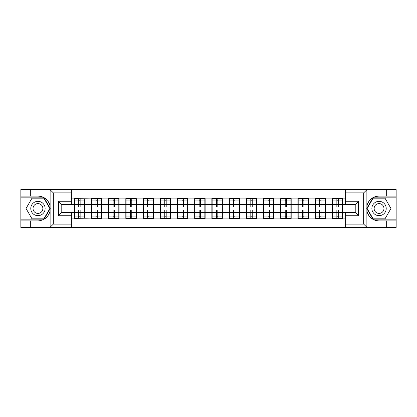 <?xml version="1.0" encoding="UTF-8"?>
<svg xmlns="http://www.w3.org/2000/svg" width="417" height="417" viewBox="0 0 417 417"><rect width="100%" height="100%" fill="white"/><g stroke="black" fill="none" stroke-linecap="round" stroke-linejoin="round"><path stroke-width="0.63" d="M363.275 227.421L396.15 227.421L396.15 197.856L372.902 197.856L366.757 208.5L372.902 219.144L396.15 219.144M71.708 227.421L345.292 227.421L345.292 212.415L355.221 212.415L355.221 204.585L345.292 204.585L345.292 189.579L71.708 189.579L71.708 204.585L61.779 204.585L61.779 212.415L71.708 212.415L71.708 227.421L49.931 227.421L53.34 224.111L71.708 224.111M49.931 227.421L20.85 227.421L20.85 220.911L30.337 220.911L30.337 227.421L53.725 227.421M342.81 207.671L342.534 207.671M332.61 207.671L332.333 207.671M332.333 209.329L332.61 209.329M342.534 209.329L342.81 209.329M325.604 207.671L325.328 207.671M315.398 207.671L315.122 207.671M315.122 209.329L315.398 209.329M325.328 209.329L325.604 209.329M308.392 207.671L308.116 207.671M298.186 207.671L297.91 207.671M297.91 209.329L298.186 209.329M308.116 209.329L308.392 209.329M291.181 207.671L290.91 207.671M280.98 207.671L280.704 207.671M280.704 209.329L280.98 209.329M290.91 209.329L291.181 209.329M273.974 207.671L273.698 207.671M263.768 207.671L263.492 207.671M263.492 209.329L263.768 209.329M273.698 209.329L273.974 209.329M256.763 207.671L256.486 207.671M246.562 207.671L246.285 207.671M246.285 209.329L246.562 209.329M256.486 209.329L256.763 209.329M239.556 207.671L239.28 207.671M229.35 207.671L229.074 207.671M229.074 209.329L229.35 209.329M239.28 209.329L239.556 209.329M222.344 207.671L222.068 207.671M212.138 207.671L211.867 207.671M211.867 209.329L212.138 209.329M222.068 209.329L222.344 209.329M205.133 207.671L204.862 207.671M194.932 207.671L194.656 207.671M194.656 209.329L194.932 209.329M204.862 209.329L205.133 209.329M187.926 207.671L187.65 207.671M177.72 207.671L177.444 207.671M177.444 209.329L177.72 209.329M187.65 209.329L187.926 209.329M170.715 207.671L170.438 207.671M160.514 207.671L160.237 207.671M160.237 209.329L160.514 209.329M170.438 209.329L170.715 209.329M153.508 207.671L153.232 207.671M143.302 207.671L143.026 207.671M143.026 209.329L143.302 209.329M153.232 209.329L153.508 209.329M136.296 207.671L136.02 207.671M126.09 207.671L125.819 207.671M125.819 209.329L126.09 209.329M136.02 209.329L136.296 209.329M119.09 207.671L118.814 207.671M108.884 207.671L108.608 207.671M108.608 209.329L108.884 209.329M118.814 209.329L119.09 209.329M101.878 207.671L101.602 207.671M91.672 207.671L91.396 207.671M91.396 209.329L91.672 209.329M101.602 209.329L101.878 209.329M345.292 198.904L342.81 198.904L342.81 198.57L332.333 198.57L332.333 204.419L325.604 204.419L325.604 212.581L332.333 212.581L332.333 204.419M345.292 218.096L342.81 218.096L342.81 218.43L332.333 218.43L332.333 218.096L325.604 218.096L325.604 218.43L315.122 218.43L315.122 218.096L308.392 218.096L308.392 218.43L297.91 218.43L297.91 218.096L291.181 218.096L291.181 218.43L280.704 218.43L280.704 218.096L273.974 218.096L273.974 218.43L263.492 218.43L263.492 218.096L256.763 218.096L256.763 218.43L246.285 218.43L246.285 218.096L239.556 218.096L239.556 218.43L229.074 218.43L229.074 218.096L222.344 218.096L222.344 218.43L211.867 218.43L211.867 218.096L205.133 218.096L205.133 218.43L194.656 218.43L194.656 218.096L187.926 218.096L187.926 218.43L177.444 218.43L177.444 218.096L170.715 218.096L170.715 218.43L160.237 218.43L160.237 218.096L153.508 218.096L153.508 218.43L143.026 218.43L143.026 218.096L136.296 218.096L136.296 218.43L125.819 218.43L125.819 218.096L119.09 218.096L119.09 218.43L108.608 218.43L108.608 218.096L101.878 218.096L101.878 218.43L91.396 218.43L91.396 218.096L74.19 218.43L74.19 218.096L71.708 218.096M71.708 198.904L74.19 198.904L74.19 204.419L71.708 204.419M332.333 198.904L325.604 198.904L325.604 198.57L315.122 198.57L315.122 198.904L308.392 198.904L308.392 198.57L297.91 198.57L297.91 198.904L291.181 198.904L291.181 198.57L280.704 198.57L280.704 198.904L273.974 198.904L273.974 198.57L263.492 198.57L263.492 198.904L256.763 198.904L256.763 198.57L246.285 198.57L246.285 198.904L239.556 198.904L239.556 198.57L229.074 198.57L229.074 198.904L222.344 198.904L222.344 198.57L211.867 198.57L211.867 198.904L205.133 198.904L205.133 198.57L194.656 198.57L194.656 198.904L187.926 198.904L187.926 198.57L177.444 198.57L177.444 198.904L170.715 198.904L170.715 198.57L160.237 198.57L160.237 198.904L153.508 198.904L153.508 198.57L143.026 198.57L143.026 198.904L136.296 198.904L136.296 198.57L125.819 198.57L125.819 198.904L119.09 198.904L119.09 198.57L108.608 198.57L108.608 198.904L101.878 198.904L101.878 198.57L91.396 198.57L91.396 198.904L74.19 198.57L74.19 198.904M332.333 212.581L332.333 218.096M325.604 212.581L325.604 218.096M325.604 198.904L325.604 204.419M308.392 212.581L315.122 212.581L315.122 204.419L308.392 204.419L308.392 218.096M315.122 212.581L315.122 218.096M315.122 198.904L315.122 204.419M308.392 198.904L308.392 204.419M291.181 212.581L297.91 212.581L297.91 204.419L291.181 204.419L291.181 218.096M297.91 212.581L297.91 218.096M297.91 198.904L297.91 204.419M291.181 198.904L291.181 204.419M273.974 212.581L280.704 212.581L280.704 204.419L273.974 204.419L273.974 218.096M280.704 212.581L280.704 218.096M280.704 198.904L280.704 204.419M273.974 198.904L273.974 204.419M256.763 212.581L263.492 212.581L263.492 204.419L256.763 204.419L256.763 218.096M263.492 212.581L263.492 218.096M263.492 198.904L263.492 204.419M256.763 198.904L256.763 204.419M239.556 212.581L246.285 212.581L246.285 204.419L239.556 204.419L239.556 218.096M246.285 212.581L246.285 218.096M246.285 198.904L246.285 204.419M239.556 198.904L239.556 204.419M222.344 212.581L229.074 212.581L229.074 204.419L222.344 204.419L222.344 218.096M229.074 212.581L229.074 218.096M229.074 198.904L229.074 204.419M222.344 198.904L222.344 204.419M205.133 212.581L211.867 212.581L211.867 204.419L205.133 204.419L205.133 218.096M211.867 212.581L211.867 218.096M211.867 198.904L211.867 204.419M205.133 198.904L205.133 204.419M187.926 212.581L194.656 212.581L194.656 204.419L187.926 204.419L187.926 218.096M194.656 212.581L194.656 218.096M194.656 198.904L194.656 204.419M187.926 198.904L187.926 204.419M170.715 212.581L177.444 212.581L177.444 204.419L170.715 204.419L170.715 218.096M177.444 212.581L177.444 218.096M177.444 198.904L177.444 204.419M170.715 198.904L170.715 204.419M153.508 212.581L160.237 212.581L160.237 204.419L153.508 204.419L153.508 218.096M160.237 212.581L160.237 218.096M160.237 198.904L160.237 204.419M153.508 198.904L153.508 204.419M136.296 212.581L143.026 212.581L143.026 204.419L136.296 204.419L136.296 218.096M143.026 212.581L143.026 218.096M143.026 198.904L143.026 204.419M136.296 198.904L136.296 204.419M119.09 212.581L125.819 212.581L125.819 204.419L119.09 204.419L119.09 218.096M125.819 212.581L125.819 218.096M125.819 198.904L125.819 204.419M119.09 198.904L119.09 204.419M101.878 212.581L108.608 212.581L108.608 204.419L101.878 204.419L101.878 218.096M108.608 212.581L108.608 218.096M108.608 198.904L108.608 204.419M101.878 198.904L101.878 204.419M84.667 212.581L91.396 212.581L91.396 204.419L84.667 204.419L84.667 218.096M91.396 212.581L91.396 218.096M91.396 198.904L91.396 204.419M84.667 198.904L84.667 204.419M84.667 207.671L84.39 207.671M74.466 207.671L74.19 207.671M74.19 209.329L74.466 209.329M84.39 209.329L84.667 209.329M71.708 212.581L74.19 212.581L74.19 204.419M74.19 212.581L74.19 218.096M53.725 189.579L20.85 189.579L20.85 219.144L44.098 219.144L50.243 208.5L44.098 197.856L20.85 197.856M345.292 204.419L342.81 204.419L342.81 212.581L345.292 212.581M342.81 212.581L342.81 218.096M342.81 198.904L342.81 204.419M74.466 204.591L78.714 204.591L78.714 198.846L74.466 198.846L74.466 209.991L78.714 209.991L78.714 212.409L80.147 212.399L80.147 209.991L84.39 209.991L84.39 198.846L80.147 198.846L80.147 200.061L84.39 200.061M78.714 202.99L80.147 202.99M80.147 200.228L78.714 200.228M74.466 207.009L78.714 207.009L78.714 204.591L80.147 204.601L80.147 207.009L84.39 207.009M74.466 200.061L78.714 200.061M78.714 216.772L80.147 216.772M78.714 214.01L80.147 214.01M74.466 218.154L78.714 218.154L78.714 216.939L74.466 216.939L74.466 218.154M74.466 209.991L74.466 212.409L78.714 212.409L78.714 216.939M74.466 212.409L74.466 216.939M84.39 209.991L84.39 218.154L80.147 218.154L80.147 216.939L84.39 216.939M84.39 212.409L80.147 212.409L80.147 216.939M84.39 204.591L80.147 204.591L80.147 200.061M91.672 204.591L95.92 204.591L95.92 198.846L91.672 198.846L91.672 209.991L95.92 209.991L95.92 212.409L97.354 212.399L97.354 209.991L101.602 209.991L101.602 198.846L97.354 198.846L97.354 200.061L101.602 200.061M95.92 202.99L97.354 202.99M97.354 200.228L95.92 200.228M91.672 207.009L95.92 207.009L95.92 204.591L97.354 204.601L97.354 207.009L101.602 207.009M91.672 200.061L95.92 200.061M95.92 216.772L97.354 216.772M95.92 214.01L97.354 214.01M91.672 218.154L95.92 218.154L95.92 216.939L91.672 216.939L91.672 218.154M91.672 209.991L91.672 212.409L95.92 212.409L95.92 216.939M91.672 212.409L91.672 216.939M101.602 209.991L101.602 218.154L97.354 218.154L97.354 216.939L101.602 216.939M101.602 212.409L97.354 212.409L97.354 216.939M101.602 204.591L97.354 204.591L97.354 200.061M108.884 204.591L113.132 204.591L113.132 198.846L108.884 198.846L108.884 209.991L113.132 209.991L113.132 212.409L114.566 212.399L114.566 209.991L118.814 209.991L118.814 198.846L114.566 198.846L114.566 200.061L118.814 200.061M113.132 202.99L114.566 202.99M114.566 200.228L113.132 200.228M108.884 207.009L113.132 207.009L113.132 204.591L114.566 204.601L114.566 207.009L118.814 207.009M108.884 200.061L113.132 200.061M113.132 216.772L114.566 216.772M113.132 214.01L114.566 214.01M108.884 218.154L113.132 218.154L113.132 216.939L108.884 216.939L108.884 218.154M108.884 209.991L108.884 212.409L113.132 212.409L113.132 216.939M108.884 212.409L108.884 216.939M118.814 209.991L118.814 218.154L114.566 218.154L114.566 216.939L118.814 216.939M118.814 212.409L114.566 212.409L114.566 216.939M118.814 204.591L114.566 204.591L114.566 200.061M126.09 204.591L130.339 204.591L130.339 198.846L126.09 198.846L126.09 209.991L130.339 209.991L130.339 212.409L131.772 212.399L131.772 209.991L136.02 209.991L136.02 198.846L131.772 198.846L131.772 200.061L136.02 200.061M130.339 202.99L131.772 202.99M131.772 200.228L130.339 200.228M126.09 207.009L130.339 207.009L130.339 204.591L131.772 204.601L131.772 207.009L136.02 207.009M126.09 200.061L130.339 200.061M130.339 216.772L131.772 216.772M130.339 214.01L131.772 214.01M126.09 218.154L130.339 218.154L130.339 216.939L126.09 216.939L126.09 218.154M126.09 209.991L126.09 212.409L130.339 212.409L130.339 216.939M126.09 212.409L126.09 216.939M136.02 209.991L136.02 218.154L131.772 218.154L131.772 216.939L136.02 216.939M136.02 212.409L131.772 212.409L131.772 216.939M136.02 204.591L131.772 204.591L131.772 200.061M143.302 204.591L147.55 204.591L147.55 198.846L143.302 198.846L143.302 209.991L147.55 209.991L147.55 212.409L148.984 212.399L148.984 209.991L153.232 209.991L153.232 198.846L148.984 198.846L148.984 200.061L153.232 200.061M147.55 202.99L148.984 202.99M148.984 200.228L147.55 200.228M143.302 207.009L147.55 207.009L147.55 204.591L148.984 204.601L148.984 207.009L153.232 207.009M143.302 200.061L147.55 200.061M147.55 216.772L148.984 216.772M147.55 214.01L148.984 214.01M143.302 218.154L147.55 218.154L147.55 216.939L143.302 216.939L143.302 218.154M143.302 209.991L143.302 212.409L147.55 212.409L147.55 216.939M143.302 212.409L143.302 216.939M153.232 209.991L153.232 218.154L148.984 218.154L148.984 216.939L153.232 216.939M153.232 212.409L148.984 212.409L148.984 216.939M153.232 204.591L148.984 204.591L148.984 200.061M160.514 204.591L164.757 204.591L164.757 198.846L160.514 198.846L160.514 209.991L164.757 209.991L164.757 212.409L166.195 212.399L166.195 209.991L170.438 209.991L170.438 198.846L166.195 198.846L166.195 200.061L170.438 200.061M164.757 202.99L166.195 202.99M166.195 200.228L164.757 200.228M160.514 207.009L164.757 207.009L164.757 204.591L166.195 204.601L166.195 207.009L170.438 207.009M160.514 200.061L164.757 200.061M164.757 216.772L166.195 216.772M164.757 214.01L166.195 214.01M160.514 218.154L164.757 218.154L164.757 216.939L160.514 216.939L160.514 218.154M160.514 209.991L160.514 212.409L164.757 212.409L164.757 216.939M160.514 212.409L160.514 216.939M170.438 209.991L170.438 218.154L166.195 218.154L166.195 216.939L170.438 216.939M170.438 212.409L166.195 212.409L166.195 216.939M170.438 204.591L166.195 204.591L166.195 200.061M34.366 214.708A7.172 7.172 0 0 0 44.16 212.086A7.172 7.172 0 0 0 41.533 202.292A7.172 7.172 0 0 0 31.739 204.914A7.172 7.172 0 0 0 34.366 214.708M35.497 212.753A4.91 4.91 0 0 0 42.2 210.955A4.91 4.91 0 0 0 40.402 204.247A4.91 4.91 0 0 0 33.699 206.045A4.91 4.91 0 0 0 35.497 212.753M31.994 198.184L43.905 198.184L49.858 208.5L43.905 218.816L31.994 218.816L26.036 208.5L31.994 198.184M375.467 214.708A7.172 7.172 0 0 0 385.261 212.086A7.172 7.172 0 0 0 382.634 202.292A7.172 7.172 0 0 0 372.84 204.914A7.172 7.172 0 0 0 375.467 214.708M376.598 212.753A4.91 4.91 0 0 0 383.301 210.955A4.91 4.91 0 0 0 381.503 204.247A4.91 4.91 0 0 0 374.8 206.045A4.91 4.91 0 0 0 376.598 212.753M373.095 198.184L385.006 198.184L390.964 208.5L385.006 218.816L373.095 218.816L367.142 208.5L373.095 198.184M30.337 220.911L37.947 220.911C44.358 220.431 48.414 217.095 50.123 210.903L50.123 206.097C48.414 199.905 44.358 196.569 37.947 196.089L20.85 196.089M20.85 220.911L20.85 219.144M71.708 192.889L53.34 192.889L49.931 189.579L30.337 189.579L30.337 196.089M49.931 189.579L71.708 189.579M37.947 196.089A12.411 12.411 0 0 1 50.123 206.097L50.123 189.678M61.779 204.585L58.469 201.275L71.708 201.275M71.708 215.725L58.469 215.725L61.779 212.415M345.292 189.579L367.069 189.579L363.66 192.889L345.292 192.889M379.053 196.089C372.642 196.569 368.586 199.905 366.877 206.097A12.411 12.411 0 0 1 379.053 196.089L386.663 196.089L386.663 189.579L396.15 189.579L396.15 196.089L386.663 196.089M367.069 189.579L386.663 189.579M396.15 196.089L396.15 197.856M345.292 224.111L363.66 224.111L367.069 227.421L386.663 227.421L386.663 220.911L396.15 220.911M379.053 220.911A12.411 12.411 0 0 1 366.877 210.903C368.586 217.095 372.642 220.431 379.053 220.911L386.663 220.911M367.069 227.421L345.292 227.421M366.877 189.678L366.877 227.322M355.221 212.415L358.531 215.725L345.292 215.725M345.292 201.275L358.531 201.275L355.221 204.585M177.72 204.591L181.968 204.591L181.968 198.846L177.72 198.846L177.72 209.991L181.968 209.991L181.968 212.409L183.402 212.399L183.402 209.991L187.65 209.991L187.65 198.846L183.402 198.846L183.402 200.061L187.65 200.061M181.968 202.99L183.402 202.99M183.402 200.228L181.968 200.228M177.72 207.009L181.968 207.009L181.968 204.591L183.402 204.601L183.402 207.009L187.65 207.009M177.72 200.061L181.968 200.061M181.968 216.772L183.402 216.772M181.968 214.01L183.402 214.01M177.72 218.154L181.968 218.154L181.968 216.939L177.72 216.939L177.72 218.154M177.72 209.991L177.72 212.409L181.968 212.409L181.968 216.939M177.72 212.409L177.72 216.939M187.65 209.991L187.65 218.154L183.402 218.154L183.402 216.939L187.65 216.939M187.65 212.409L183.402 212.409L183.402 216.939M187.65 204.591L183.402 204.591L183.402 200.061M194.932 204.591L199.18 204.591L199.18 198.846L194.932 198.846L194.932 209.991L199.18 209.991L199.18 212.409L200.613 212.399L200.613 209.991L204.862 209.991L204.862 198.846L200.613 198.846L200.613 200.061L204.862 200.061M199.18 202.99L200.613 202.99M200.613 200.228L199.18 200.228M194.932 207.009L199.18 207.009L199.18 204.591L200.613 204.601L200.613 207.009L204.862 207.009M194.932 200.061L199.18 200.061M199.18 216.772L200.613 216.772M199.18 214.01L200.613 214.01M194.932 218.154L199.18 218.154L199.18 216.939L194.932 216.939L194.932 218.154M194.932 209.991L194.932 212.409L199.18 212.409L199.18 216.939M194.932 212.409L194.932 216.939M204.862 209.991L204.862 218.154L200.613 218.154L200.613 216.939L204.862 216.939M204.862 212.409L200.613 212.409L200.613 216.939M204.862 204.591L200.613 204.591L200.613 200.061M212.138 204.591L216.387 204.591L216.387 198.846L212.138 198.846L212.138 209.991L216.387 209.991L216.387 212.409L217.82 212.399L217.82 209.991L222.068 209.991L222.068 198.846L217.82 198.846L217.82 200.061L222.068 200.061M216.387 202.99L217.82 202.99M217.82 200.228L216.387 200.228M212.138 207.009L216.387 207.009L216.387 204.591L217.82 204.601L217.82 207.009L222.068 207.009M212.138 200.061L216.387 200.061M216.387 216.772L217.82 216.772M216.387 214.01L217.82 214.01M212.138 218.154L216.387 218.154L216.387 216.939L212.138 216.939L212.138 218.154M212.138 209.991L212.138 212.409L216.387 212.409L216.387 216.939M212.138 212.409L212.138 216.939M222.068 209.991L222.068 218.154L217.82 218.154L217.82 216.939L222.068 216.939M222.068 212.409L217.82 212.409L217.82 216.939M222.068 204.591L217.82 204.591L217.82 200.061M229.35 204.591L233.598 204.591L233.598 198.846L229.35 198.846L229.35 209.991L233.598 209.991L233.598 212.409L235.032 212.399L235.032 209.991L239.28 209.991L239.28 198.846L235.032 198.846L235.032 200.061L239.28 200.061M233.598 202.99L235.032 202.99M235.032 200.228L233.598 200.228M229.35 207.009L233.598 207.009L233.598 204.591L235.032 204.601L235.032 207.009L239.28 207.009M229.35 200.061L233.598 200.061M233.598 216.772L235.032 216.772M233.598 214.01L235.032 214.01M229.35 218.154L233.598 218.154L233.598 216.939L229.35 216.939L229.35 218.154M229.35 209.991L229.35 212.409L233.598 212.409L233.598 216.939M229.35 212.409L229.35 216.939M239.28 209.991L239.28 218.154L235.032 218.154L235.032 216.939L239.28 216.939M239.28 212.409L235.032 212.409L235.032 216.939M239.28 204.591L235.032 204.591L235.032 200.061M246.562 204.591L250.805 204.591L250.805 198.846L246.562 198.846L246.562 209.991L250.805 209.991L250.805 212.409L252.243 212.399L252.243 209.991L256.486 209.991L256.486 198.846L252.243 198.846L252.243 200.061L256.486 200.061M250.805 202.99L252.243 202.99M252.243 200.228L250.805 200.228M246.562 207.009L250.805 207.009L250.805 204.591L252.243 204.601L252.243 207.009L256.486 207.009M246.562 200.061L250.805 200.061M250.805 216.772L252.243 216.772M250.805 214.01L252.243 214.01M246.562 218.154L250.805 218.154L250.805 216.939L246.562 216.939L246.562 218.154M246.562 209.991L246.562 212.409L250.805 212.409L250.805 216.939M246.562 212.409L246.562 216.939M256.486 209.991L256.486 218.154L252.243 218.154L252.243 216.939L256.486 216.939M256.486 212.409L252.243 212.409L252.243 216.939M256.486 204.591L252.243 204.591L252.243 200.061M263.768 204.591L268.016 204.591L268.016 198.846L263.768 198.846L263.768 209.991L268.016 209.991L268.016 212.409L269.45 212.399L269.45 209.991L273.698 209.991L273.698 198.846L269.45 198.846L269.45 200.061L273.698 200.061M268.016 202.99L269.45 202.99M269.45 200.228L268.016 200.228M263.768 207.009L268.016 207.009L268.016 204.591L269.45 204.601L269.45 207.009L273.698 207.009M263.768 200.061L268.016 200.061M268.016 216.772L269.45 216.772M268.016 214.01L269.45 214.01M263.768 218.154L268.016 218.154L268.016 216.939L263.768 216.939L263.768 218.154M263.768 209.991L263.768 212.409L268.016 212.409L268.016 216.939M263.768 212.409L263.768 216.939M273.698 209.991L273.698 218.154L269.45 218.154L269.45 216.939L273.698 216.939M273.698 212.409L269.45 212.409L269.45 216.939M273.698 204.591L269.45 204.591L269.45 200.061M280.98 204.591L285.228 204.591L285.228 198.846L280.98 198.846L280.98 209.991L285.228 209.991L285.228 212.409L286.661 212.399L286.661 209.991L290.91 209.991L290.91 198.846L286.661 198.846L286.661 200.061L290.91 200.061M285.228 202.99L286.661 202.99M286.661 200.228L285.228 200.228M280.98 207.009L285.228 207.009L285.228 204.591L286.661 204.601L286.661 207.009L290.91 207.009M280.98 200.061L285.228 200.061M285.228 216.772L286.661 216.772M285.228 214.01L286.661 214.01M280.98 218.154L285.228 218.154L285.228 216.939L280.98 216.939L280.98 218.154M280.98 209.991L280.98 212.409L285.228 212.409L285.228 216.939M280.98 212.409L280.98 216.939M290.91 209.991L290.91 218.154L286.661 218.154L286.661 216.939L290.91 216.939M290.91 212.409L286.661 212.409L286.661 216.939M290.91 204.591L286.661 204.591L286.661 200.061M298.186 204.591L302.434 204.591L302.434 198.846L298.186 198.846L298.186 209.991L302.434 209.991L302.434 212.409L303.868 212.399L303.868 209.991L308.116 209.991L308.116 198.846L303.868 198.846L303.868 200.061L308.116 200.061M302.434 202.99L303.868 202.99M303.868 200.228L302.434 200.228M298.186 207.009L302.434 207.009L302.434 204.591L303.868 204.601L303.868 207.009L308.116 207.009M298.186 200.061L302.434 200.061M302.434 216.772L303.868 216.772M302.434 214.01L303.868 214.01M298.186 218.154L302.434 218.154L302.434 216.939L298.186 216.939L298.186 218.154M298.186 209.991L298.186 212.409L302.434 212.409L302.434 216.939M298.186 212.409L298.186 216.939M308.116 209.991L308.116 218.154L303.868 218.154L303.868 216.939L308.116 216.939M308.116 212.409L303.868 212.409L303.868 216.939M308.116 204.591L303.868 204.591L303.868 200.061M315.398 204.591L319.646 204.591L319.646 198.846L315.398 198.846L315.398 209.991L319.646 209.991L319.646 212.409L321.08 212.399L321.08 209.991L325.328 209.991L325.328 198.846L321.08 198.846L321.08 200.061L325.328 200.061M319.646 202.99L321.08 202.99M321.08 200.228L319.646 200.228M315.398 207.009L319.646 207.009L319.646 204.591L321.08 204.601L321.08 207.009L325.328 207.009M315.398 200.061L319.646 200.061M319.646 216.772L321.08 216.772M319.646 214.01L321.08 214.01M315.398 218.154L319.646 218.154L319.646 216.939L315.398 216.939L315.398 218.154M315.398 209.991L315.398 212.409L319.646 212.409L319.646 216.939M315.398 212.409L315.398 216.939M325.328 209.991L325.328 218.154L321.08 218.154L321.08 216.939L325.328 216.939M325.328 212.409L321.08 212.409L321.08 216.939M325.328 204.591L321.08 204.591L321.08 200.061M332.61 204.591L336.853 204.591L336.853 198.846L332.61 198.846L332.61 209.991L336.853 209.991L336.853 212.409L338.286 212.399L338.286 209.991L342.534 209.991L342.534 198.846L338.286 198.846L338.286 200.061L342.534 200.061M336.853 202.99L338.286 202.99M338.286 200.228L336.853 200.228M332.61 207.009L336.853 207.009L336.853 204.591L338.286 204.601L338.286 207.009L342.534 207.009M332.61 200.061L336.853 200.061M336.853 216.772L338.286 216.772M336.853 214.01L338.286 214.01M332.61 218.154L336.853 218.154L336.853 216.939L332.61 216.939L332.61 218.154M332.61 209.991L332.61 212.409L336.853 212.409L336.853 216.939M332.61 212.409L332.61 216.939M342.534 209.991L342.534 218.154L338.286 218.154L338.286 216.939L342.534 216.939M342.534 212.409L338.286 212.409L338.286 216.939M342.534 204.591L338.286 204.591L338.286 200.061M50.123 227.322L50.123 210.903M53.34 192.889L53.34 224.111M58.469 215.725L58.469 201.275M363.66 224.111L363.66 192.889M358.531 201.275L358.531 215.725"/></g></svg>
